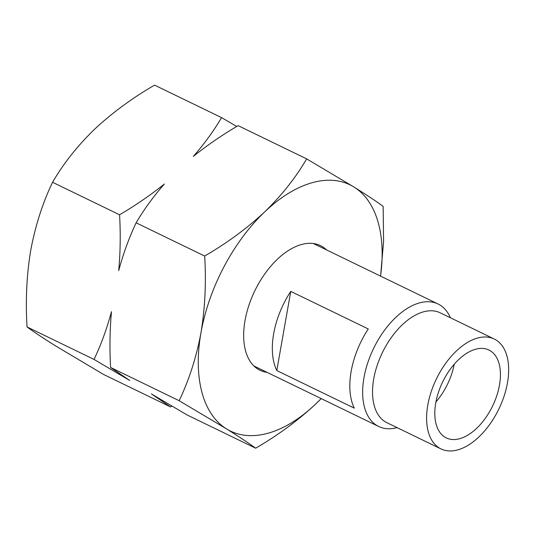 <?xml version="1.0" encoding="UTF-8"?>
<svg xmlns="http://www.w3.org/2000/svg" width="535" height="535" viewBox="0 0 535 535"><rect width="100%" height="100%" fill="white"/><g stroke="black" fill="none" stroke-linecap="round" stroke-linejoin="round"><path stroke-width="0.8" d="M454.255 364.168A48.839 27.726 -64.1 0 1 435.945 401.932M494.273 339.029L440.211 312.814A61.064 34.668 115.9 0 0 423.419 311.851A61.064 34.668 115.9 0 0 377.081 365.679A61.064 34.668 115.9 0 0 386.919 422.704L440.98 448.918A61.064 34.668 115.9 0 0 457.773 449.881A61.064 34.668 115.9 0 0 504.117 396.054A61.064 34.668 115.9 0 0 494.273 339.029A61.064 34.668 115.9 0 0 477.487 338.073A61.064 34.668 115.9 0 0 431.143 391.894A61.064 34.668 115.9 0 0 440.98 448.918M397.09 427.632A68.059 38.634 -64.1 0 1 378.686 426.482A68.059 38.634 -64.1 0 1 367.719 362.931A68.059 38.634 -64.1 0 1 419.366 302.937A68.059 38.634 -64.1 0 1 438.078 304.007A68.059 38.634 -64.1 0 1 450.376 317.743M475.515 349.268A48.839 27.726 115.9 0 0 438.446 392.315A48.839 27.726 115.9 0 0 446.317 437.924A48.839 27.726 115.9 0 0 459.746 438.687A48.839 27.726 115.9 0 0 496.808 395.639A48.839 27.726 115.9 0 0 488.943 350.03A48.839 27.726 115.9 0 0 475.515 349.268M276.802 370.568L354.29 408.145A68.059 38.634 115.9 0 1 368.254 328.958L290.759 291.381A68.059 38.634 115.9 0 0 276.802 370.568L290.759 291.381M267.112 372.38A69.276 39.329 -64.1 0 1 259.977 370.267A69.276 39.329 -64.1 0 1 245.03 320.505A69.276 39.329 -64.1 0 1 320.432 245.598A69.276 39.329 -64.1 0 1 326.504 249.898M321.154 398.582A136.853 77.689 -64.1 0 1 315.697 404.019A136.853 77.689 -64.1 0 1 226.452 428.849A136.853 77.689 -64.1 0 1 200.966 332.77A136.853 77.689 -64.1 0 1 264.718 211.853A136.853 77.689 -64.1 0 1 353.956 187.023A136.853 77.689 -64.1 0 1 380.545 276.107M380.579 276.12L383.595 241.559L383.147 206.383C376.459 201.441 366.729 194.987 353.956 187.023L306.662 158.882C295.808 177.56 281.825 195.215 264.718 211.853C247.083 228.305 227.067 243.03 204.664 256.044C206.309 282.259 205.072 307.832 200.966 332.77C196.419 357.153 189.149 379.803 179.158 400.708L226.452 428.849C239.252 436.827 248.982 443.281 255.643 448.203C278.093 435.156 298.109 420.423 315.697 404.019L321.194 398.608M255.643 448.203L187.096 414.966L151.432 393.941L170.551 406.941L103.536 374.44L56.242 346.305C43.442 338.321 33.712 331.867 27.051 326.945C25.426 300.402 26.656 274.829 30.749 250.22C35.39 225.549 42.66 202.899 52.557 182.281L119.573 214.782C120.656 233.775 120.368 252.38 118.71 270.596C123.277 253.643 129.082 237.714 136.117 222.807C144.069 209.345 153.485 196.412 164.372 184C150.409 195.195 135.475 205.46 119.573 214.782M136.117 222.807L204.664 256.044M52.557 182.281C63.411 163.61 77.388 145.955 94.501 129.31C112.129 112.865 132.152 98.139 154.555 85.118L221.564 117.62C213.619 131.082 204.203 144.015 193.316 156.427C207.279 145.226 222.212 134.967 238.115 125.645L306.662 158.882M170.551 406.941L171.922 406.118M27.051 326.945L94.066 359.44L129.731 380.465L110.611 367.465L179.158 400.708M110.611 367.465C109.528 348.472 109.815 329.868 111.474 311.651C106.906 328.604 101.102 344.533 94.066 359.44M236.744 126.461L221.564 117.62M438.078 304.007L313.303 243.492M378.686 426.482L253.904 365.973"/></g></svg>
